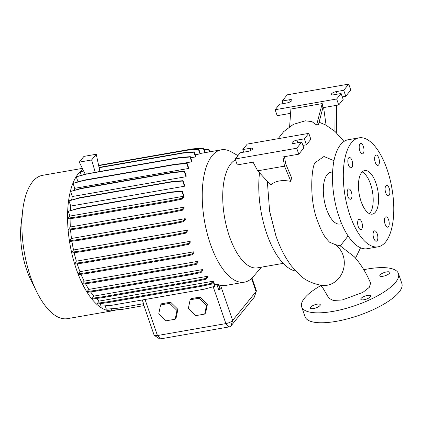 <?xml version="1.0" encoding="UTF-8"?>
<svg xmlns="http://www.w3.org/2000/svg" width="423" height="423" viewBox="0 0 423 423"><rect width="100%" height="100%" fill="white"/><g stroke="black" fill="none" stroke-linecap="round" stroke-linejoin="round"><path stroke-width="0.63" d="M320.163 285.181L323.161 288.46L328.861 298.194L333.197 300.436L342.128 300.002L362.844 292.415L369.274 287.37L370.627 283.183C366.218 272.803 360.782 264.005 354.315 256.777L340.304 245.906L335.206 244.579A22.128 19.828 96.6 0 1 343.825 267.743A22.128 19.828 96.6 0 1 327.037 285.276A22.128 19.828 96.6 0 1 321.898 285.425C312.037 283.537 304.565 279.973 299.479 274.733L291.495 266.051C285.091 257.57 279.878 247.434 275.854 235.653L269.62 211.199L267.325 181.277M361.802 222.281A5.256 2.252 80.1 0 0 359.132 219.278A5.256 2.252 80.1 0 0 358.27 226.633A5.256 2.252 80.1 0 0 360.941 229.631A5.256 2.252 80.1 0 0 361.802 222.281M351.339 191.899A5.256 2.252 80.1 0 0 348.674 188.901A5.256 2.252 80.1 0 0 347.812 196.251A5.256 2.252 80.1 0 0 350.477 199.254A5.256 2.252 80.1 0 0 351.339 191.899M351.984 160.502A5.256 2.252 80.1 0 0 349.313 157.504A5.256 2.252 80.1 0 0 348.452 164.854A5.256 2.252 80.1 0 0 351.122 167.857A5.256 2.252 80.1 0 0 351.984 160.502M363.352 146.48A5.256 2.252 80.1 0 0 360.682 143.482A5.256 2.252 80.1 0 0 359.825 150.831A5.256 2.252 80.1 0 0 362.49 153.835A5.256 2.252 80.1 0 0 363.352 146.48M378.786 158.049A5.256 2.252 80.1 0 0 376.121 155.045A5.256 2.252 80.1 0 0 375.259 162.4A5.256 2.252 80.1 0 0 377.924 165.398A5.256 2.252 80.1 0 0 378.786 158.049M389.245 188.425A5.256 2.252 80.1 0 0 386.58 185.427A5.256 2.252 80.1 0 0 385.718 192.777A5.256 2.252 80.1 0 0 388.383 195.78A5.256 2.252 80.1 0 0 389.245 188.425M388.605 219.823A5.256 2.252 80.1 0 0 385.94 216.825A5.256 2.252 80.1 0 0 385.078 224.174A5.256 2.252 80.1 0 0 387.743 227.177A5.256 2.252 80.1 0 0 388.605 219.823M377.237 233.845A5.256 2.252 80.1 0 0 374.567 230.847A5.256 2.252 80.1 0 0 373.71 238.197A5.256 2.252 80.1 0 0 376.375 241.2A5.256 2.252 80.1 0 0 377.237 233.845M380.134 274.902A5.256 1.66 161 0 1 385.438 272.163A5.256 1.66 161 0 1 389.779 272.38A5.256 1.66 161 0 1 389.483 273.274A5.256 1.66 161 0 1 384.179 276.018A5.256 1.66 161 0 1 379.838 275.801A5.256 1.66 161 0 1 380.134 274.902M361.094 298.384A5.256 1.66 161 0 1 366.403 295.645A5.256 1.66 161 0 1 370.738 295.857A5.256 1.66 161 0 1 370.448 296.756A5.256 1.66 161 0 1 365.144 299.495A5.256 1.66 161 0 1 360.803 299.278A5.256 1.66 161 0 1 361.094 298.384M310.625 307.183A5.256 1.66 161 0 1 315.928 304.444A5.256 1.66 161 0 1 320.269 304.655A5.256 1.66 161 0 1 319.978 305.554A5.256 1.66 161 0 1 314.67 308.293A5.256 1.66 161 0 1 310.334 308.076A5.256 1.66 161 0 1 310.625 307.183M333.99 160.692L323.97 156.494L315.5 162.4C311.836 163.743 308.467 198.947 317.694 221.245C320.274 228.505 322.982 234.104 325.821 238.049L329.485 242.157L335.206 244.579M278.128 138.696L283.664 131.627L293.44 124.33L305.337 120.809L311.899 121.602L316.61 125.023L318.524 124.431L322.902 107.706L322.22 103.577L290.902 109.034L289.628 126.588M235.209 158.958L240.222 152.777L247.608 151.492A3.87 1.227 -19 0 0 252.568 148.626A3.87 1.227 -19 0 0 250.205 148.283L242.823 149.573L247.275 144.074L308.811 133.351L304.354 138.844L296.972 140.129A3.87 1.227 -19 0 0 292.224 142.334A3.87 1.227 -19 0 0 292.007 142.995A3.87 1.227 -19 0 0 294.371 143.339L301.752 142.049L296.74 148.235L235.209 158.958L237.261 164.917L253.07 162.157L257.707 170.818L270.694 184.936C275.489 180.822 282.236 179.643 290.929 181.409L291.473 177.523L285.662 163.749L284.499 156.679M375.957 183.18A22.128 9.491 80.1 0 0 364.726 170.543A22.128 9.491 80.1 0 0 361.105 201.501A22.128 9.491 80.1 0 0 372.33 214.138A22.128 9.491 80.1 0 0 375.957 183.18M369.459 213.673A22.128 9.491 80.1 0 0 370.543 184.121A22.128 9.491 80.1 0 0 362.183 171.95M359.032 137.845L348.198 139.733A55.313 23.725 80.1 0 0 339.135 217.126A55.313 23.725 80.1 0 0 367.201 248.719L378.03 246.831A55.313 23.725 80.1 0 0 387.098 169.438A55.313 23.725 80.1 0 0 359.032 137.845A55.313 23.725 80.1 0 0 349.964 215.238A55.313 23.725 80.1 0 0 378.03 246.831M332.615 171.928L330.791 172.246A26.274 11.268 80.1 0 0 326.482 209.01A26.274 11.268 80.1 0 0 339.812 224.016L341.641 223.698M348.092 235.949L340.304 245.906M259.537 172.811A65.824 28.235 80.1 0 0 266.691 233.491A65.824 28.235 80.1 0 0 295.74 271.074M82.379 168.386L42.57 175.328A72.74 31.202 80.1 0 0 22.673 210.628L21.15 223.73A50.511 21.668 80.1 0 0 26.686 269.89A50.511 21.668 80.1 0 0 31.022 280.343L36.886 292.156A72.74 31.202 80.1 0 0 67.553 318.646L113.232 310.683A72.74 31.202 80.1 0 0 116.05 309.869M22.673 210.628A72.74 31.202 80.1 0 0 30.646 277.102A72.74 31.202 80.1 0 0 36.886 292.156M82.924 169.496A72.74 31.202 80.1 0 0 76.325 269.139A72.74 31.202 80.1 0 0 113.232 310.683M235.516 159.846A55.313 23.725 80.1 0 0 229.382 236.261A55.313 23.725 80.1 0 0 257.448 267.854L283.204 263.365M237.927 155.611L231.423 151.926A67.183 28.817 80.1 0 0 221.329 149.805A67.183 28.817 80.1 0 0 210.316 243.801A67.183 28.817 80.1 0 0 244.404 282.173A67.183 28.817 80.1 0 0 253.187 276.764L261.446 267.156M331.584 93.784A3.87 1.227 -19 0 0 331.373 94.445A3.87 1.227 -19 0 0 333.731 94.789L341.118 93.499L336.66 98.998L275.13 109.726L279.582 104.227L286.968 102.942A3.87 1.227 -19 0 0 291.928 100.077A3.87 1.227 -19 0 0 289.57 99.733L282.183 101.023L287.196 94.837L348.726 84.114L343.714 90.295L336.333 91.585A3.87 1.227 -19 0 0 331.584 93.784M363.785 269.694A51.167 16.185 161 0 1 398.434 273.57A51.167 16.185 161 0 1 395.59 282.289A51.167 16.185 161 0 1 343.936 308.986A51.167 16.185 161 0 1 301.673 306.887A51.167 16.185 161 0 1 304.523 298.167A51.167 16.185 161 0 1 320.692 285.647M398.434 273.57L401.85 283.495A51.167 16.185 161 0 1 399.005 292.214A51.167 16.185 161 0 1 347.352 318.91A51.167 16.185 161 0 1 305.094 316.811L301.673 306.887M77.192 263.82A67.183 28.817 80.1 0 0 78.192 266.839A67.183 28.817 80.1 0 0 79.958 271.656L78.176 273.85L78.445 274.627L88.883 273.184L181.007 257.126L192.158 254.805L193.961 252.579A67.183 28.817 -99.9 0 1 193.665 251.828L79.958 271.656M81.01 274.273A67.183 28.817 80.1 0 0 84.166 281.163L82.395 283.341L82.665 284.119L93.102 282.68L185.226 266.617L196.378 264.296L198.223 262.022A67.183 28.817 -99.9 0 1 197.874 261.335L84.166 281.163M85.504 283.727A67.183 28.817 80.1 0 0 88.872 289.39L87.117 291.558L87.387 292.335L97.824 290.892L189.948 274.834L201.094 272.512L202.987 270.181A67.183 28.817 -99.9 0 1 202.585 269.567L88.872 289.39M90.585 291.891A67.183 28.817 80.1 0 0 93.932 296.1L92.193 298.247L92.457 299.024L102.895 297.586L195.019 281.522L206.17 279.201L208.116 276.806A67.183 28.817 -99.9 0 1 207.64 276.277L93.932 296.1M96.217 298.506A67.183 28.817 80.1 0 0 99.188 301.086L97.47 303.212L97.734 303.989L108.172 302.545L200.296 286.487L211.447 284.166L213.245 281.945L214.757 286.329L215.048 285.969L213.61 281.792A67.183 28.817 -99.9 0 1 212.901 281.263L99.188 301.086M216.946 284.716L218.675 289.739L220.367 288.999L218.865 284.647A67.183 28.817 -99.9 0 1 218.39 284.468L214.614 284.716M244.404 282.173L225.988 285.382A67.183 28.817 -99.9 0 1 220.494 285.144L218.95 284.88M200.01 153.893A67.183 28.817 -99.9 0 1 200.375 153.739L198.715 148.922L198.424 149.282L200.01 153.893L195.22 154.728M195.558 156.922A67.183 28.817 -99.9 0 1 195.875 156.632L194.226 151.841L193.935 152.201L195.558 156.922L190.683 157.774M191.667 161.835A67.183 28.817 -99.9 0 1 191.936 161.406L190.297 156.647L190.006 157.007L191.667 161.835L180.885 163.712M79.143 181.451L77.954 181.657A67.183 28.817 80.1 0 0 77.874 181.795M188.457 168.491A67.183 28.817 -99.9 0 1 188.679 167.92L187.051 163.199L186.76 163.558L188.457 168.491L74.749 188.314A67.183 28.817 80.1 0 0 74.057 190.255M186.035 176.703A67.183 28.817 -99.9 0 1 186.199 175.979L184.587 171.289L184.296 171.648L186.035 176.703L72.322 196.526A67.183 28.817 80.1 0 0 71.651 199.862M184.47 186.236A67.183 28.817 -99.9 0 1 184.576 185.332L182.974 180.684L182.683 181.044L184.47 186.236L70.757 206.059A67.183 28.817 80.1 0 0 70.371 210.421M183.82 197.134A67.183 28.817 -99.9 0 1 183.846 195.69L182.265 191.09L181.975 191.45L183.63 196.261L69.917 216.084L68.277 218.109L68.547 218.887L78.985 217.443L171.109 201.385L182.26 199.064L183.82 197.134M70.096 218.67A67.183 28.817 80.1 0 0 70.35 226.977L68.521 229.234L68.79 230.012L79.228 228.568L171.352 212.51L182.498 210.189L184.127 208.179A67.183 28.817 -99.9 0 1 184.063 207.154L70.35 226.977M70.546 229.768A67.183 28.817 80.1 0 0 71.492 238.477L69.679 240.719L69.948 241.496L80.386 240.053L172.51 223.994L183.656 221.673L185.337 219.6A67.183 28.817 -99.9 0 1 185.205 218.654L71.492 238.477M71.899 241.226A67.183 28.817 80.1 0 0 73.523 249.988L71.72 252.208L71.989 252.991L82.427 251.548L174.551 235.484L185.697 233.168L187.426 231.037A67.183 28.817 -99.9 0 1 187.236 230.165L73.523 249.988M74.131 252.695A67.183 28.817 80.1 0 0 76.373 261.155L74.58 263.365L74.85 264.148L85.287 262.704L177.411 246.641L188.563 244.32L190.329 242.141A67.183 28.817 -99.9 0 1 190.086 241.332L76.373 261.155M105.2 305.803L106.363 309.181L117.483 308.251L143.577 303.703L142.292 299.97M143.302 303.751L154.078 335.042A5.531 1.75 -19 0 0 154.353 335.376A5.531 1.75 -19 0 0 157.451 335.529L225.871 323.6A5.531 1.75 -19 0 0 232.65 320.454L256.047 291.6A5.531 1.75 -19 0 0 256.343 291.093A5.531 1.75 -19 0 0 256.354 290.654L252.008 278.027M86.979 173.726L85.234 174.197L79.302 162.12L91.611 159.973L95.275 172.283L86.763 174.001L178.887 157.938L190.006 157.007M99.902 171.384L96.254 154.247L83.944 156.394L79.302 162.12M96.254 154.247L91.611 159.973M178.887 157.938L179.178 157.578L95.275 172.283M200.158 297.057L191.064 298.638L190.133 299.785L188.32 308.515L195.6 315.664L204.695 314.078L205.626 312.93L207.439 304.2L200.158 297.057L199.228 298.199L190.133 299.785M170.622 302.202L161.528 303.788L160.597 304.935L158.784 313.665L166.065 320.808L175.159 319.228L176.09 318.08L177.903 309.35L170.622 302.202L169.692 303.349L160.597 304.935M243.717 152.169L242.823 149.573M301.752 142.049L303.804 148.002L298.791 154.189L282.982 156.944L284.494 166.149L257.707 170.818M298.791 154.189L296.74 148.235M308.811 133.351L310.857 139.304L306.405 144.798L302.91 145.406M306.405 144.798L304.354 138.844M284.494 166.149L290.929 181.409M348.726 84.114L350.778 90.067L345.765 96.248L342.27 96.856M345.765 96.248L343.714 90.295M283.077 103.619L282.183 101.023M290.59 113.338L277.176 115.68L275.13 109.726M341.118 93.499L343.164 99.453L338.712 104.952L336.66 98.998M323.621 107.579L326.08 125.16M338.712 104.952L322.902 107.706M322.22 103.577L316.61 125.023M335.042 105.591L334.937 131.4M336.354 132.706L336.47 105.343M256.343 291.093L254.397 297.009A1.66 0.523 161 0 1 254.308 297.163L230.916 326.017A1.66 0.523 161 0 1 228.88 326.958L160.46 338.886A1.66 0.523 161 0 1 159.529 338.844L154.353 335.376M111.059 308.79L111.561 310.244L122.681 309.313L143.942 305.607M100.182 303.651L101.044 306.152L112.164 305.221L204.288 289.163L214.757 286.329M69.917 216.084L68.262 211.273L78.726 208.444L170.85 192.38L181.975 191.45M182.265 191.09L171.146 192.021L79.016 208.084L68.262 211.273M70.757 206.059L68.97 200.867L79.434 198.033L171.564 181.975L182.683 181.044M182.974 180.684L171.854 181.615L79.73 197.673L68.97 200.867M72.322 196.526L70.583 191.471L81.047 188.642L173.171 172.579L184.296 171.648M184.587 171.289L173.467 172.219L81.338 188.283L70.583 191.471M74.749 188.314L73.047 183.381L83.516 180.547L175.64 164.489L186.76 163.558M187.051 163.199L175.931 164.129L83.807 180.187L73.047 183.381M77.954 181.657L76.293 176.83L86.763 174.001M85.208 174.139L76.293 176.83M81.311 175.191L80.222 172.024L83.706 171.082M83.585 170.834L80.222 172.024M204.695 314.078L206.509 305.348L207.439 304.2M206.509 305.348L199.228 298.199M175.159 319.228L176.973 310.493L177.903 309.35M176.973 310.493L169.692 303.349M179.178 157.578L190.297 156.647M99.056 167.423L183.106 152.772L194.226 151.841M98.977 167.746L182.81 153.131L193.935 152.201M183.106 152.772L182.81 153.131M87.117 291.558L97.554 290.115L189.678 274.056L200.83 271.735L202.585 269.567M97.554 290.115L97.824 290.892M189.678 274.056L189.948 274.834M200.83 271.735L201.094 272.512M71.72 252.208L82.157 250.765L174.281 234.707L185.433 232.386L187.236 230.165M82.157 250.765L82.427 251.548M174.281 234.707L174.551 235.484M185.433 232.386L185.697 233.168M79.016 208.084L78.726 208.444M171.146 192.021L170.85 192.38M68.277 218.109L78.715 216.666L170.839 200.602L181.99 198.281L183.63 196.261M181.99 198.281L182.26 199.064M78.715 216.666L78.985 217.443M170.839 200.602L171.109 201.385M74.58 263.365L85.018 261.922L177.142 245.863L188.293 243.542L190.086 241.332M85.018 261.922L85.287 262.704M177.142 245.863L177.411 246.641M188.293 243.542L188.563 244.32M92.193 298.247L102.63 296.803L194.754 280.745L205.901 278.424L207.64 276.277M102.63 296.803L102.895 297.586M194.754 280.745L195.019 281.522M205.901 278.424L206.17 279.201M83.807 180.187L83.516 180.547M175.931 164.129L175.64 164.489M99.484 165.213L192.513 148.912L203.632 147.981L205.229 152.613M190.038 149.647L203.341 148.341L204.838 152.682M192.513 148.912L192.222 149.271M203.632 147.981L203.341 148.341M97.47 303.212L107.907 301.768L200.031 285.71L211.177 283.389L212.901 281.263M107.907 301.768L108.172 302.545M200.031 285.71L200.296 286.487M211.177 283.389L211.447 284.166M78.176 273.85L88.613 272.407L180.737 256.349L191.889 254.027L193.665 251.828M88.613 272.407L88.883 273.184M180.737 256.349L181.007 257.126M191.889 254.027L192.158 254.805M68.521 229.234L78.958 227.791L171.082 211.733L182.234 209.411L184.063 207.154M78.958 227.791L79.228 228.568M171.082 211.733L171.352 212.51M182.234 209.411L182.498 210.189M204.135 149.43L208.83 149.039L209.787 151.815M204.246 149.758L208.539 149.398L209.396 151.883M208.83 149.039L208.539 149.398M82.395 283.341L92.833 281.898L184.957 265.84L196.108 263.518L197.874 261.335M92.833 281.898L93.102 282.68M184.957 265.84L185.226 266.617M196.108 263.518L196.378 264.296M69.679 240.719L80.116 239.275L172.24 223.212L183.392 220.896L185.205 218.654M80.116 239.275L80.386 240.053M172.24 223.212L172.51 223.994M183.392 220.896L183.656 221.673M79.73 197.673L79.434 198.033M171.854 181.615L171.564 181.975M81.338 188.283L81.047 188.642M173.467 172.219L173.171 172.579M98.617 165.367L187.595 149.853L198.715 148.922M98.681 165.663L187.304 150.213L198.424 149.282M187.595 149.853L187.304 150.213M220.076 289.358L218.39 284.468M160.46 338.886L157.451 335.529L145.041 299.489M228.88 326.958L225.871 323.6L213.187 286.752M230.916 326.017L232.65 320.454L220.494 285.144M254.308 297.163L256.047 291.6L251.532 278.482M250.918 150.35L250.205 148.283M297.866 142.731L296.972 140.129M337.226 94.181L336.333 91.585M290.278 101.8L289.57 99.733M344.005 141.451L335.064 131.516L325.9 125.065L319.106 122.221M200.28 153.475L221.329 149.805M360.549 247.804L355.526 258.141"/></g></svg>
